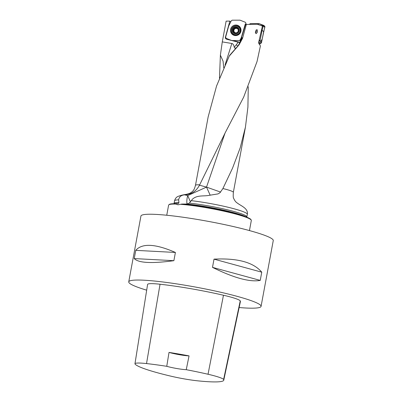 <?xml version="1.0" encoding="UTF-8"?>
<svg xmlns="http://www.w3.org/2000/svg" width="402" height="402" viewBox="0 0 402 402"><rect width="100%" height="100%" fill="white"/><g stroke="black" fill="none" stroke-linecap="round" stroke-linejoin="round"><path stroke-width="0.6" d="M199.482 185.201C196.151 191.317 191.181 194.528 184.568 194.844C181.156 195.161 179.176 196.829 178.629 199.849L178.95 202.442A37.009 3.869 10.5 0 0 174.066 203.442L174.548 200.839C175.207 198.447 176.493 196.93 178.398 196.282C183.086 194.523 185.066 194.774 187.925 193.905C191.181 193.292 193.9 190.086 193.789 189.739C194.191 189.392 194.754 187.92 195.478 185.317L208.166 116.846L216.567 85.978L229.215 56.159L238.929 45.004L241.034 41.22L241.838 38.662A3.266 0.261 -74.1 0 0 242.014 37.502A3.266 0.261 -74.1 0 0 241.215 39.22L239.969 42.205L245.245 24.175L245.672 24.442L257.255 24.266L262.421 26.029L258.516 42.999L260.421 45.883L257.039 61.541L243.682 97.098L225.376 132.419L199.482 185.201L206.517 187.101L225.075 132.972M241.793 38.848L242.537 38.381L246.386 24.361M242.537 38.381L238.929 45.004M256.039 33.637C257.375 32.778 257.742 31.467 257.134 29.708L256.149 29.944L255.35 32.698L256.039 33.637A3.367 3.281 160.2 0 0 257.205 29.889L257.21 29.904A3.367 3.281 160.2 0 0 257.134 29.708M225.055 64.978L231.838 43.481L222.281 41.893L220.386 55.154L223.08 61.22L223.758 67.878M222.281 41.893L226.125 21.14L229.843 21.1L225.401 37.175C225.226 38.175 225.607 38.848 226.547 39.19L238.899 42.391L239.929 42.31L232.884 40.567L239.733 40.496L232.798 40.562M248.27 86.747L247.908 107.143L245.451 127.072L240.205 147.82L232.522 168.207L222.899 188.553A19.261 2.015 10.5 0 1 233.356 192.337L245.451 127.057M219.487 78.144L220.386 55.154M231.838 43.481C233.034 43.697 233.828 44.954 234.215 47.25L234.783 48.15L236.275 47.858M178.95 202.442L178.543 203.507L175.925 203.713L176.091 204.075A42.059 4.397 -169.5 0 0 168.81 204.859A42.059 4.397 -169.5 0 0 168.609 205.181L166.745 215.246M168.81 204.859L169.207 204.507A41.733 4.362 10.5 0 1 172.609 203.754A41.733 4.362 10.5 0 1 175.925 203.713M176.091 204.075L177.975 204.809L181.905 204.045L186.885 204.025L189.317 203.11L192.518 199.126C197.181 194.915 203.467 196.417 208.668 195.422L218.03 193.9L219.969 192.759L222.899 188.553M229.843 21.1L230.698 21.994M245.567 24.271L246.059 24.432M228.256 39.155L228.969 39.552L226.547 39.19M229.803 39.768L228.969 39.552M257.255 24.266L258.094 24.391M245.245 24.175L245.537 24.301M249.451 230.577L251.315 220.512A42.059 4.397 -169.5 0 0 251.245 220.135A42.059 4.397 -169.5 0 0 251.149 219.979A42.059 4.397 -169.5 0 0 224.075 211.231A42.059 4.397 -169.5 0 0 180.81 204.332M181.905 204.045A41.733 4.362 10.5 0 1 248.099 217.743A41.733 4.362 10.5 0 1 251.004 219.668L251.245 220.135M146.685 290.174A67.29 7.035 10.5 0 1 128.74 281.847L140.936 216.045A67.29 7.035 10.5 0 1 204.683 220.718A67.29 7.035 10.5 0 1 272.993 239.728A67.29 7.035 10.5 0 1 273.259 240.572L261.064 306.374A67.29 7.035 10.5 0 1 239.14 307.535M134.961 363.755L147.599 284.425A28.597 2.99 10.5 0 1 160.046 284.229A67.29 7.035 10.5 0 1 223.467 295.239A28.597 2.99 10.5 0 1 240.235 300.872A67.29 7.035 10.5 0 1 240.401 301.585L223.768 380.176A65.265 6.824 10.5 0 1 197.975 380.86A26.572 2.779 10.5 0 1 170.986 376.192A65.265 6.824 10.5 0 1 135.117 364.142A26.572 2.779 10.5 0 1 134.961 363.755A26.572 2.779 10.5 0 1 146.524 363.574A65.265 6.824 10.5 0 1 166.76 366.312L169.021 352.408A13.457 1.407 -169.5 0 0 189.051 355.881A65.616 6.859 -169.5 0 0 169.021 352.408M189.051 355.881L186.247 369.689A65.265 6.824 10.5 0 1 208.035 374.252A26.572 2.779 10.5 0 1 223.612 379.488A65.265 6.824 10.5 0 1 223.768 380.176M186.247 369.689A13.457 1.407 10.5 0 1 166.76 366.312M128.74 281.847A67.29 7.035 10.5 0 1 192.488 286.52A67.29 7.035 10.5 0 1 260.797 305.525A67.29 7.035 10.5 0 1 261.064 306.374M175.403 252.456C155.408 243.733 142.187 243.034 135.75 250.351L134.228 258.576C138.489 262.998 151.705 263.702 173.88 260.682L175.403 252.456L135.75 250.351M261.757 272.179C253.466 262.31 237.552 257.963 214.015 259.144L212.492 267.37C233.853 277.933 249.763 282.279 260.235 280.405L261.757 272.179L214.015 259.144M212.492 267.37L260.235 280.405M134.228 258.576L173.88 260.682M229.653 55.345L238.532 45.26M238.301 45.526L239.969 42.205M220.592 192.086L206.517 187.101L210.196 195.241M184.568 194.844L187.724 195.593L206.517 187.101M190.458 201.925L187.724 195.593A10.095 4.347 103.4 0 0 187.025 204.02M241.29 40.572A10.095 1.131 17.5 0 0 240.853 40.265M238.476 29.281L237.456 28.773L236.507 27.447A2.95 2.889 131.4 0 1 237.768 32.321A2.95 2.889 131.4 0 1 232.904 31.065A2.95 2.889 131.4 0 1 236.507 27.447L233.683 28.235L233.456 28.984L233.964 30.08A2.281 2.236 131.4 0 1 237.507 28.818M239.185 31.175A3.633 3.558 -48.6 0 0 234.828 26.808A3.633 3.558 -48.6 0 0 233.16 32.853A3.633 3.558 -48.6 0 0 239.185 31.175M240.044 31.431A4.477 4.382 -48.6 0 0 232.492 27.426A4.477 4.382 -48.6 0 0 232.818 33.683A4.477 4.382 -48.6 0 0 240.044 31.431M232.818 33.683L233.095 33.924A4.477 4.382 -48.6 0 0 240.316 31.673A4.477 4.382 -48.6 0 0 239.014 27.215L238.743 26.974M238.547 29.492L237.768 32.321L237.004 32.532L237.386 32.869M237.1 27.969L236.507 27.447M237.11 32.627L234.944 33.11L234.396 32.627L234.17 31.944L232.904 31.065L233.456 28.984M234.944 33.11L234.396 32.627L234.783 33.054M233.426 31.652L232.904 31.065M237.09 27.869L235.572 28.462L234.482 28.055M235.778 27.627L236.165 27.969M234.884 28.411L234.527 28.095M238.456 29.286L237.456 28.773M238.371 30.281A2.281 2.236 -48.6 0 0 237.773 29.05M238.084 31.743A2.281 2.236 131.4 0 1 237.15 32.637M235.748 32.874A2.281 2.236 131.4 0 1 233.964 30.08L233.472 30.673L233.396 31.657M234.763 28.306L233.843 29.326M233.085 30.331L233.472 30.673M234.11 31.889L234.783 32.969M256.149 29.944A2.357 2.296 160.2 0 1 255.35 32.698M232.818 40.567L231.482 40.436L226.19 38.336L225.612 37.165L228.703 25.984L231.331 20.738L232.22 20.18L240.019 20.17L245.315 22.266L245.923 23.145L245.657 24.286M239.28 40.426L240.622 39.934L241.21 38.773M240.175 39.868L241.798 36.647L245.617 24.427M240.833 31.617A5.337 5.226 -48.6 0 0 237.165 25.18A5.337 5.226 -48.6 0 0 230.668 28.989A5.337 5.226 -48.6 0 0 234.336 35.426A5.337 5.226 -48.6 0 0 240.833 31.617M240.622 39.934L239.733 40.496M245.949 24.311L245.923 23.145M249.31 24.321L250.431 23.678L258.406 23.552L264.114 25.542L259.24 23.693M264.114 25.542L264.898 27.06L263.647 31.708L262.089 30.25L260.084 40.496L261.471 42.828L263.647 31.708M264.898 27.06L263.089 26.527L262.089 30.25L261.501 30.075M259.225 23.688L264.908 26.431L262.225 38.989L259.441 43.913L260.179 43.898L258.833 41.637M261.471 42.828L260.179 43.898M258.853 41.562L260.084 40.496M263.089 26.527L262.305 25.009M195.478 185.317A19.261 2.015 10.5 0 1 199.633 184.84M234.215 47.25L236.281 44.798A14.13 13.844 -48.6 0 0 238.034 42.165M178.543 203.507A38.009 3.975 -169.5 0 0 176.131 203.553L172.609 203.754M189.317 203.11A37.009 3.869 10.5 0 1 227.431 209.814A37.009 3.869 10.5 0 1 246.848 216.929L247.33 214.326A37.009 3.869 10.5 0 0 228.758 207.417A37.009 3.869 10.5 0 0 191.387 200.683M174.548 200.839A37.009 3.869 10.5 0 1 178.629 199.849M248.099 217.743L244.883 216.296A38.009 3.975 -169.5 0 0 186.885 204.025M223.612 379.488L240.235 300.872M146.524 363.574L160.046 284.229M208.035 374.252L223.467 295.239M238.899 42.391L239.441 42.265M237.823 46.079L236.281 44.798M235.768 27.698L236.15 28.034M238.014 28.969L238.396 29.306M233.155 30.321L233.537 30.658M233.512 29.029L233.894 29.366M234.421 32.567L234.803 32.904M245.908 24.346L245.888 23.437M231.381 29.276A4.774 4.673 131.4 0 1 240.089 28.15C242.14 33.26 237.346 36.15 234.155 34.873A4.774 4.673 131.4 0 1 231.381 29.276M234.492 26.11A4.734 4.638 131.4 0 1 240.11 28.19M234.2 34.889A4.734 4.638 131.4 0 1 231.436 29.572M238.713 26.944A4.497 4.407 131.4 0 1 239.396 33.517A4.497 4.407 131.4 0 1 232.788 33.657M261.536 29.929L263.672 31.597M259.21 41.466L258.948 41.14M259.22 39.994L259.918 40.878M263.109 26.07L262.345 26.361M258.104 24.391L258.34 23.547M250.009 23.758L250.526 24.311M258.511 23.577L258.265 24.457M261.501 25.683L262.677 25.236M246.934 217.492L246.848 216.929M233.356 192.337C233.115 195.769 233.19 197.714 233.592 198.171C234.572 200.543 235.823 202.176 237.346 203.07C240.753 205.814 248.436 208.367 247.33 214.326M174.066 203.442L173.785 203.935"/></g></svg>
